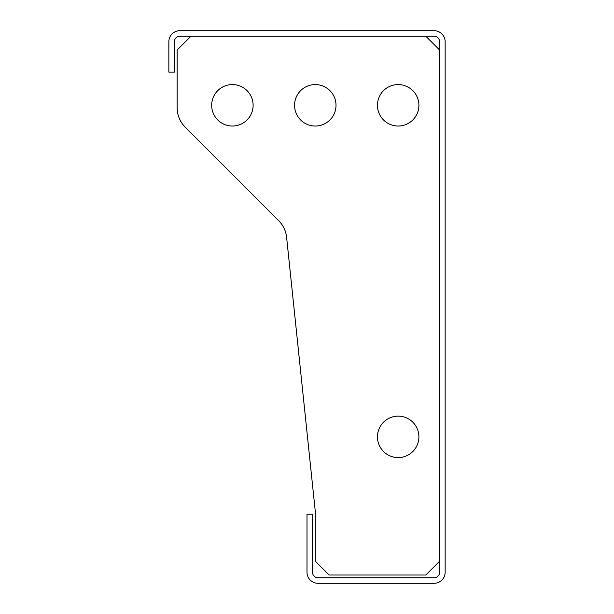 <?xml version="1.0" encoding="UTF-8"?>
<svg xmlns="http://www.w3.org/2000/svg" width="614" height="614" viewBox="0 0 614 614"><rect width="100%" height="100%" fill="white"/><g stroke="black" fill="none" stroke-linecap="round" stroke-linejoin="round"><path stroke-width="0.92" d="M434.098 30.7L179.902 30.7A11.052 11.052 0 0 0 168.85 41.752L168.85 72.145L174.376 72.145L174.376 41.752A5.526 5.526 0 0 1 179.902 36.226L434.098 36.226A5.526 5.526 0 0 1 439.624 41.752L439.624 572.248A5.526 5.526 0 0 1 434.098 577.774L318.052 577.774A5.526 5.526 0 0 1 312.526 572.248L312.526 514.225L307 514.225L307 572.248A11.052 11.052 0 0 0 318.052 583.3L434.098 583.3A11.052 11.052 0 0 0 445.15 572.248L445.15 41.752A11.052 11.052 0 0 0 434.098 30.7M253.121 105.301A20.723 20.723 0 0 0 232.399 84.578A20.723 20.723 0 0 0 211.677 105.301A20.723 20.723 0 0 0 232.399 126.023A20.723 20.723 0 0 0 253.121 105.301M418.901 436.861A20.723 20.723 0 0 0 398.179 416.139A20.723 20.723 0 0 0 377.457 436.861A20.723 20.723 0 0 0 398.179 457.584A20.723 20.723 0 0 0 418.901 436.861M418.901 105.301A20.723 20.723 0 0 0 398.179 84.578A20.723 20.723 0 0 0 377.457 105.301A20.723 20.723 0 0 0 398.179 126.023A20.723 20.723 0 0 0 418.901 105.301M336.012 105.301A20.723 20.723 0 0 0 315.289 84.578A20.723 20.723 0 0 0 294.567 105.301A20.723 20.723 0 0 0 315.289 126.023A20.723 20.723 0 0 0 336.012 105.301M439.624 561.196L439.624 50.041L425.809 36.226L190.954 36.226L177.139 50.041L177.139 107.673A27.63 27.63 0 0 0 185.228 127.205L278.656 220.633A27.63 27.63 0 0 1 286.6 237.296L315.289 511.462L315.289 561.196L329.104 575.011L425.809 575.011L439.624 561.196M286.6 237.296L315.289 511.462L286.6 237.296M177.139 50.041L177.139 107.673L177.139 50.041"/></g></svg>
